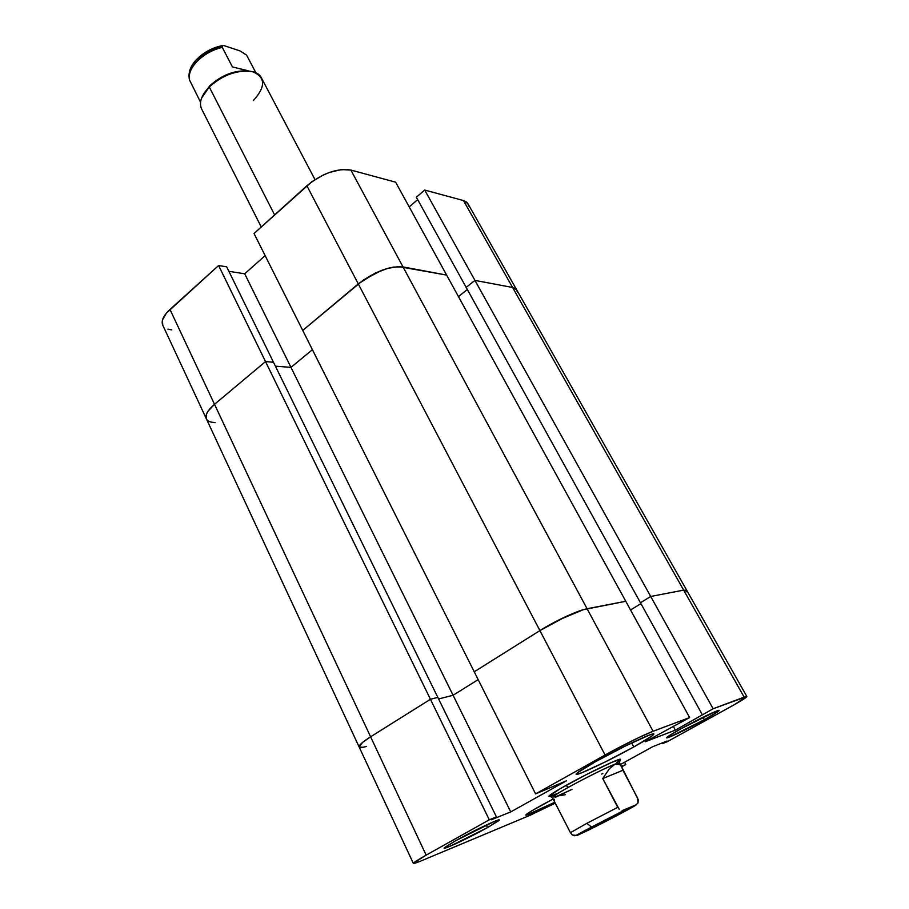 <?xml version="1.0" encoding="UTF-8"?>
<svg xmlns="http://www.w3.org/2000/svg" width="909" height="909" viewBox="0 0 909 909"><rect width="100%" height="100%" fill="white"/><g stroke="black" fill="none" stroke-linecap="round" stroke-linejoin="round"><path stroke-width="1.36" d="M446.637 275.086L395.62 182.175L350.863 170.051L403.017 266.916L446.637 275.086L395.62 182.175L350.863 170.051L341.329 169.574L329.547 172.392L323.399 174.926L311.821 181.755L254.031 233.511L306.867 185.766L358.282 283.903L375.406 273.041L387.825 268.337L393.574 267.064L403.017 266.916L446.637 275.086L403.017 266.916L350.863 170.051C337.091 168.029 322.422 173.267 306.867 185.766L358.282 283.903L302.731 330.433L358.282 283.903C374.553 271.598 389.461 265.939 403.017 266.916C389.461 265.939 374.553 271.598 358.282 283.903L302.731 330.433L254.031 233.511L474.237 671.785L539.901 630.585L358.282 283.903L539.901 630.585C555.229 620.87 578.147 610.28 587.089 608.735L403.017 266.916L587.089 608.735L625.778 601.281L446.637 275.086L398.71 266.587L387.825 268.337L381.689 270.359L363.464 279.961L302.731 330.433L474.237 671.785L539.901 630.585L565.921 616.563L583.112 609.746L625.778 601.281L446.637 275.086M215.103 422.594L211.331 422.151L215.103 422.594C210.468 422.446 207.559 421.197 206.377 418.844C204.923 415.118 207.638 410.266 214.524 404.312L208.047 411.198L206.423 414.322L206.4 418.879L206.423 414.322L208.047 411.198L214.524 404.312L169.983 309.458L218.603 265.519L265.519 361.589L214.524 404.312L265.519 361.589L273.473 362.237L265.519 361.589L218.603 265.519L166.438 313.094L162.472 320.036L162.745 325.127M265.144 255.634L244.703 273.791L228.886 271.325L244.703 273.791L290.971 367.372L312.412 349.692L290.971 367.372L275.393 366.168L290.971 367.372L244.703 273.791L265.144 255.634M226.671 266.814L218.603 265.519L226.671 266.814L273.473 362.237L226.671 266.814M167.938 329.138L171.79 329.899M468.567 206.013L467.874 203.593L466.158 201.753L463.465 200.559L424.708 190.061L416.333 197.208L466.169 287.38L474.941 280.392L512.585 287.46L515.164 288.369L516.732 289.926L517.255 292.062L516.732 289.926L512.585 287.46L463.465 200.559L424.708 190.061L474.941 280.392L512.585 287.46L516.732 289.926L686.772 590.373L685.341 593.009M417.686 199.65L409.186 206.9L417.686 199.65M458.443 296.584L467.34 289.505L458.443 296.584M366.475 746.437L362.986 747.278L366.475 746.437C362.089 747.675 359.634 747.834 359.112 746.914C358.68 745.323 362.509 741.949 370.611 736.801L426.162 855.13C417.606 859.948 413.334 862.721 413.368 863.448L420.163 861.312L529.856 815.384L555.274 803.147L529.856 815.384L420.163 861.312L414.527 863.402L413.606 862.993L426.162 855.13L489.292 819.804L496.439 816.907L491.303 819.782L510.744 811.896L566.523 780.774L535.594 793.898L605.076 755.015L539.901 630.585L474.237 671.785L535.594 793.898L611.427 751.516L638.527 737.699L653.071 731.268L689.636 717.565L645.288 741.721L675.364 730.143L713.133 708.759L650.708 596.474L640.459 602.758L650.708 596.474L474.941 280.392L466.169 287.38L640.459 602.758L466.169 287.38L474.941 280.392L512.585 287.46L516.732 289.926L467.874 203.593L463.465 200.559L512.585 287.46L474.941 280.392L466.169 287.38L416.333 197.208L424.708 190.061L650.708 596.474L683.659 590.123L512.585 287.46L683.659 590.123L686.772 590.373L683.659 590.123L650.708 596.474L683.659 590.123L650.708 596.474L640.459 602.758L650.708 596.474L713.133 708.759L744.141 697.135L683.659 590.123L744.141 697.135L746.846 696.499L734.188 704.782L667.263 741.687L662.229 743.687L667.081 741.017L652.719 746.698L620.438 764.514L652.719 746.698L667.081 741.017L662.229 743.687L661.9 743.062L662.229 743.687L667.263 741.687L729.109 707.611C740.63 701.225 746.539 697.521 746.846 696.499L686.772 590.373L686.625 591.407M169.983 309.458C163.427 315.593 161.007 320.809 162.722 325.081L359.112 746.914L362.668 742.335L370.611 736.801L169.983 309.458M746.846 696.499L713.133 708.759L675.364 730.143L645.288 741.721L689.636 717.565L625.778 601.281L587.089 608.735L653.071 731.268L689.636 717.565L625.778 601.281L583.112 609.746L559.217 619.79L539.901 630.585L474.237 671.785L535.594 793.898L566.523 780.774L510.744 811.896L491.303 819.782L496.439 816.907L273.473 362.237L265.519 361.589L273.473 362.237L437.82 697.385L430.434 699.271L437.82 697.385L430.434 699.271L370.611 736.801L430.434 699.271L265.519 361.589L214.524 404.312L370.611 736.801L430.434 699.271L265.519 361.589L214.524 404.312C207.638 410.266 204.923 415.118 206.377 418.844M275.393 366.168L290.971 367.372L312.412 349.692L290.971 367.372L453.08 695.26L478.168 679.625L453.08 695.26L290.971 367.372L275.393 366.168M362.986 747.278L359.248 747.096L362.986 747.278M438.604 698.976L453.08 695.26L438.604 698.976M630.551 609.973L640.925 603.61L630.551 609.973M704.361 719.723L702.998 717.246L704.361 719.723L717.655 711.827L719.155 710.384L716.644 711.02L680.989 728.745C697.317 719.655 719.428 709.065 719.178 710.406C718.951 711.258 714.019 714.36 704.361 719.723C688.249 728.654 666.57 739.062 666.604 737.813C666.717 737.04 671.512 734.018 680.989 728.745L667.82 736.608L666.695 737.869L669.524 737.04L704.361 719.723M487.542 827.576L486.304 825.042L487.542 827.576L498.859 820.611L499.325 820.009L498.734 819.941L494.451 821.429L455.409 840.836C472.316 831.303 499.78 818.293 499.314 819.975L487.542 827.576C470.885 836.916 443.922 849.733 444.069 848.177L455.409 840.836L444.353 847.711L444.91 848.165L449.501 846.495L487.542 827.576M633.766 746.971L631.63 742.96L633.766 746.971L652.219 735.767L653.73 733.881L649.287 735.086L625.608 745.891L595.304 761.81C619.484 748.198 654.344 731.688 653.889 733.983C653.662 735.256 646.958 739.585 633.766 746.971C610.064 760.242 576.158 776.343 576.101 774.275C576.124 773.161 582.521 769.003 595.304 761.81L577.215 772.923L576.545 774.4L581.658 772.798L604.962 762.083L633.766 746.971M541.082 805.488L553.138 799L531.617 810.919L526.481 814.316L525.788 815.078L526.379 815.18L554.785 802.272C537.401 810.976 527.743 815.271 525.8 815.134C525.845 814.35 530.936 811.135 541.082 805.488M554.842 802.386L570.42 832.667L586.816 823.349L570.42 832.667L572.329 834.928L574.306 835.769L577.522 835.246L591.645 827.099L586.816 823.349L617.722 807.34L619.211 809.283L602.735 778.559L609.269 768.844L615.177 764.049L619.893 764.583L621.676 766.878L619.552 762.833L615.177 764.049L617.722 763.651L619.893 764.583L621.642 766.81L625.756 764.56L621.654 766.821L622.938 770.264L602.735 778.559L609.269 768.844L615.177 764.049C606.598 767.412 583.873 778.706 568.398 787.319L565.989 785.421C588.237 772.968 621.086 757.322 620.563 759.356L611.802 762.344L586.635 774.445L560.285 788.648L548.956 796.318C548.991 795.398 554.672 791.762 565.989 785.421C588.237 772.968 621.086 757.322 620.563 759.356L620.188 759.981L620.393 759.265C618.949 758.322 587.305 773.502 565.989 785.421L568.398 787.319C583.873 778.706 606.598 767.412 615.177 764.049L619.381 762.753L620.393 759.265M625.756 764.56L624.54 762.253L625.756 764.56L621.392 766.332L625.756 764.56M616.768 762.469L619.268 760.742M551.331 795.909L558.671 792.921M478.168 679.625L453.08 695.26L478.168 679.625M370.611 736.801L362.668 742.335L359.123 746.925C358.68 745.323 362.509 741.949 370.611 736.801L430.434 699.271L437.82 697.385L496.439 816.907L489.292 819.804L430.434 699.271L489.292 819.804L426.162 855.13L370.611 736.801M653.071 731.268L587.089 608.735C578.147 610.28 555.229 620.87 539.901 630.585L605.076 755.015C621.336 745.869 644.663 734.347 653.071 731.268M510.744 811.896L453.08 695.26L510.744 811.896M702.339 714.735L640.459 602.758L702.339 714.735M675.364 730.143L673.205 726.189L675.364 730.143M223.171 45.45C213.172 47.336 204.525 51.802 197.219 58.846L197.287 61.164C204.23 54.37 212.558 49.779 222.273 47.382L222.012 46.666L222.273 47.382C212.558 49.779 204.23 54.37 197.287 61.164C190.754 68.05 188.208 74.424 189.651 80.265L200.537 102.16L189.651 80.265C188.208 74.424 190.754 68.05 197.287 61.164L197.208 58.858L198.492 58.858L207.831 51.768L215.16 48.393L222.614 46.461M223.512 45.45L239.953 50.881L223.512 45.45M201.548 98.195L209.263 86.946L274.62 214.91L209.263 86.946C201.355 95.229 198.798 102.547 201.582 108.898L261.247 226.989M209.843 85.73L203.741 93.763L209.843 85.73C221.751 75.038 234.431 70.129 247.873 70.993C234.431 70.129 221.751 75.038 209.843 85.73L209.263 86.946L209.843 85.73M247.032 55.938L255.986 72.947L247.032 55.938M565.353 794.705L557.478 796L571.988 789.364L555.24 797.398M601.553 774.116L602.837 773.4L601.553 774.116M616.95 815.316L585.953 830.894L595.952 825.088L585.601 830.928L616.95 815.316L627.471 809.294L616.029 814.714L595.952 825.088L627.312 809.544L616.95 815.316L615.859 814.805L616.95 815.316M557.478 796L552.411 797.329C553.263 796.125 558.592 792.796 568.398 787.319C557.774 793.262 552.422 796.659 552.377 797.511L570.42 832.667L572.329 834.928L574.306 835.769L577.522 835.246L604.133 820.543L635.948 805.01L608.95 819.759L577.522 835.246L589.043 829.86C607.939 820.566 639.357 803.851 635.8 804.965L622.165 810.623M624.744 810.089L591.645 827.099L586.816 823.349L617.722 807.34L602.735 778.559L622.938 770.264L637.663 798.25L638.004 802.977L635.8 804.965L638.004 802.977L638.232 799.715L621.676 766.878M554.24 799.272L554.501 801.579M565.989 785.421C555.524 791.273 549.854 794.841 548.979 796.125L549.684 796.375L548.956 796.318C548.991 795.398 554.672 791.762 565.989 785.421M196.105 61.539L194.185 64.289M247.941 70.709L232.454 66.948L222.273 47.382L232.454 66.948L249.361 71.129M239.953 50.881L246.339 54.938L239.953 50.881M189.424 79.674L189.651 80.265L189.424 79.674C187.97 72.538 190.481 65.687 196.969 59.096M315.003 179.584L261.462 77.992C256.19 65.573 224.75 70.686 209.263 86.946C223.523 74.436 238.022 69.368 252.747 71.766C265.621 77.197 265.837 86.787 253.384 100.558M413.368 863.448L359.112 746.914M624.006 810.385L591.339 827.201C571.579 837.359 578.635 835.155 572.568 835.087M548.979 796.125L552.411 797.329"/></g></svg>
